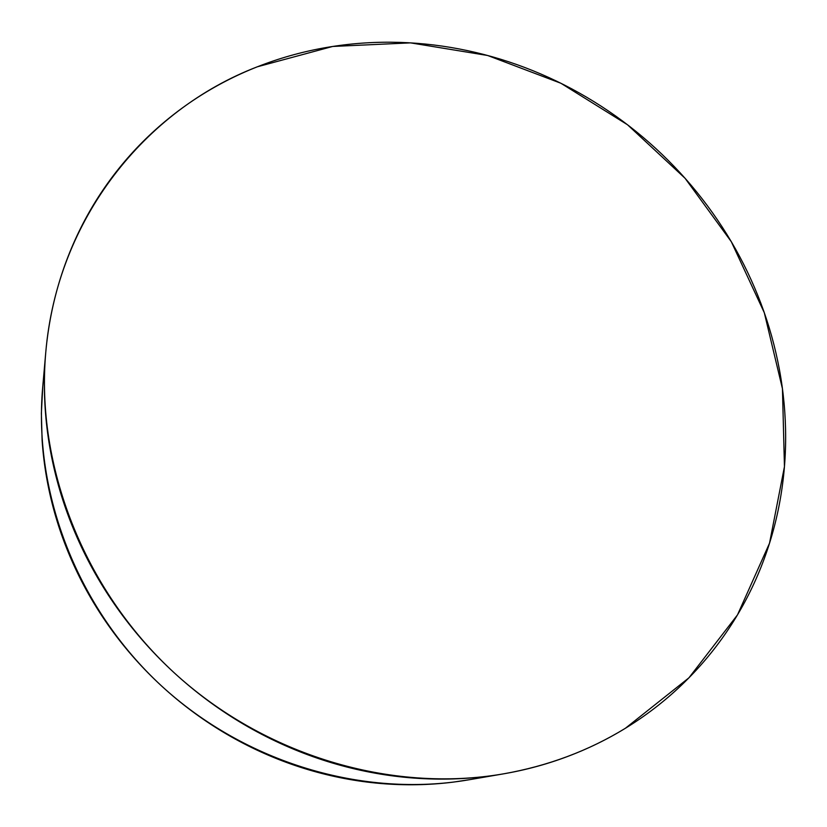 <?xml version="1.0" encoding="UTF-8"?>
<svg xmlns="http://www.w3.org/2000/svg" width="827" height="827" viewBox="0 0 827 827"><rect width="100%" height="100%" fill="white"/><g stroke="black" fill="none" stroke-linecap="round" stroke-linejoin="round"><path stroke-width="1.24" d="M257.352 66.791L332.671 46.457L410.554 42.87L487.651 55.492L560.892 83.258L627.528 124.774L685.066 178.27L731.306 241.701L764.303 312.73L782.445 388.7L784.451 466.635L769.523 543.225L737.498 614.874L688.943 677.809L625.398 728.267C588.566 750.813 547.856 766.029 503.271 773.896C391.533 793.124 264.609 755.837 173.856 672.485C83.341 588.886 35.768 465.456 45.754 352.509C57.001 219.041 145.138 109.877 257.352 66.791C236.036 75.195 215.702 85.688 196.371 98.279C177.03 110.89 159.094 125.477 142.564 142.017C126.045 158.577 111.335 176.875 98.423 196.909C85.532 216.974 74.812 238.434 66.253 261.311C57.714 284.209 51.636 308.078 48.028 332.93C44.431 357.791 43.49 383.108 45.206 408.889C46.943 434.671 51.388 460.319 58.541 485.842C65.736 511.365 75.536 536.134 87.941 560.158C100.387 584.172 115.18 606.832 132.341 628.148C149.522 649.453 168.667 668.867 189.765 686.4C210.875 703.911 233.421 719.118 257.404 732.009C281.407 744.879 306.228 755.165 331.896 762.856C357.564 770.526 383.439 775.478 409.52 777.731C435.591 779.944 461.27 779.489 486.545 776.367C511.81 773.214 536.134 767.559 559.517 759.413C582.87 751.247 604.837 740.858 625.398 728.267C645.939 715.655 664.732 701.193 681.779 684.87C698.794 668.547 713.825 650.787 726.861 631.57C739.876 612.352 750.761 592.122 759.506 570.868C768.242 549.614 774.775 527.771 779.137 505.318C783.469 482.875 785.64 460.225 785.65 437.39C785.64 414.544 783.551 391.884 779.375 369.4C775.188 346.927 769.058 324.97 760.964 303.53C752.859 282.09 742.977 261.487 731.306 241.701C719.624 221.925 706.351 203.256 691.506 185.703C676.641 168.139 660.422 151.941 642.848 137.096C625.264 122.262 606.584 108.999 586.788 97.307C566.991 85.626 546.378 75.712 524.928 67.556C503.478 59.42 481.51 53.207 459.026 48.917C436.542 44.637 413.872 42.404 391.037 42.218C368.18 42.053 345.521 44.007 323.047 48.08C300.573 52.173 278.678 58.407 257.352 66.791M45.754 352.509L42.663 387.677C33.328 493.492 77.48 608.29 161.503 685.903C245.753 763.269 363.787 797.848 468.475 779.871L502.072 774.103M42.766 386.405L41.371 413.252L42.115 440.44C43.728 464.536 47.852 488.478 54.489 512.275C61.157 536.072 70.243 559.145 81.759 581.495C93.306 603.844 107.034 624.912 122.965 644.719C138.915 664.515 156.675 682.544 176.265 698.825C195.875 715.076 216.829 729.187 239.127 741.147C261.435 753.087 284.54 762.618 308.44 769.751C332.34 776.853 356.458 781.443 380.802 783.51C405.147 785.557 429.151 785.112 452.814 782.187L469.726 779.654"/></g></svg>
